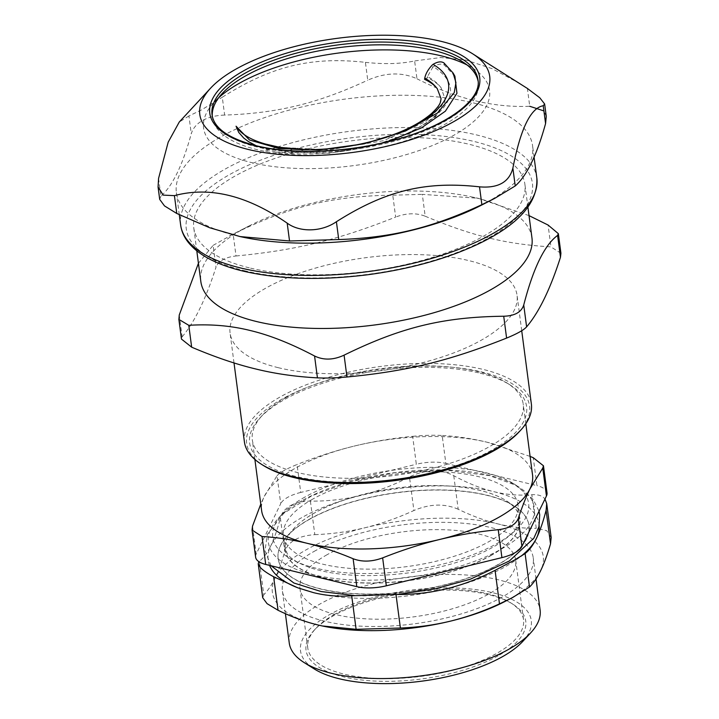 <?xml version="1.0" encoding="UTF-8"?>
<svg xmlns="http://www.w3.org/2000/svg" width="719" height="719" viewBox="0 0 719 719"><rect width="100%" height="100%" fill="white"/><g stroke="black" fill="none" stroke-linecap="round" stroke-linejoin="round"><path stroke-width="0.54" stroke-dasharray="3.6 2.7" d="M327.073 554.717A108.794 42.843 -7.5 0 0 299.958 588.618A108.794 42.843 -7.5 0 0 413.416 616.893A108.794 42.843 -7.5 0 0 515.694 560.218A108.794 42.843 -7.5 0 0 443.56 529.723A108.794 42.843 -7.5 0 0 327.073 554.717M279.889 147.35L328.934 149.885L383.658 140.663L425.549 121.664L437.188 110.25L441.098 98.782M424.543 79.306L427.284 77.76A99.177 39.06 172.5 0 1 441.08 87.709L445.133 99.285L435.606 116.784L410.243 133.096L373.547 145.553L334.82 152.284C313.61 154.666 294.008 154.612 276.015 152.104L264.25 148.887L256.135 145.714M275.997 152.122L329.94 153.21L388.386 141.508M454.893 76.214L444.423 65.114C441.601 63.416 437.952 63.946 433.467 66.705L432.667 67.406L432.128 65.15M443.92 62.904L444.423 65.114M334.82 152.275C372.289 147.889 403.251 137.859 427.706 122.185C456.107 101.307 458.03 82.82 433.467 66.705M301.791 500.757A134.094 52.811 -7.5 0 0 278.244 518.417A134.094 52.811 -7.5 0 0 408.221 577.393A134.094 52.811 -7.5 0 0 518.498 486.79A134.094 52.811 -7.5 0 0 301.791 500.757M304.937 497.054A129.034 50.815 -7.5 0 0 282.279 514.058A129.034 50.815 -7.5 0 0 407.349 570.805A129.034 50.815 -7.5 0 0 513.474 483.617A129.034 50.815 -7.5 0 0 304.937 497.054M312.9 499.004A118.311 46.591 -7.5 0 0 283.421 535.862A118.311 46.591 -7.5 0 0 406.801 566.617A118.311 46.591 -7.5 0 0 518.013 504.981A118.311 46.591 -7.5 0 0 439.579 471.826A118.311 46.591 -7.5 0 0 312.9 499.004M252.522 526.146L256.198 554.061L280.716 503.668L277.04 475.744L264.206 496.586A136.628 53.808 -7.5 0 0 261.617 510.589M412.652 436.343C423.77 435.292 433.611 435.004 442.176 435.489L445.852 463.413A30.36 11.953 -7.5 0 0 416.328 464.258L412.652 436.343C392.637 438.239 373.179 441.484 354.278 446.068A136.628 53.808 -7.5 0 0 295.662 468.015A136.628 53.808 -7.5 0 0 264.206 496.586L260.763 504.136M277.04 475.744C279.889 472.482 286.557 468.743 297.055 464.519L300.731 492.443L416.328 464.258M530.092 456.403L487.149 442.239A136.628 53.808 -7.5 0 0 354.278 446.068C335.387 450.696 316.315 456.844 297.055 464.519M532.536 474.917A136.628 53.808 -7.5 0 0 487.149 442.239C472.257 438.626 457.275 436.379 442.176 435.489M445.852 463.413L536.94 485.631L533.264 457.706M547.024 492.892A30.36 11.953 -7.5 0 0 536.94 485.631M300.731 492.443A30.36 11.953 -7.5 0 0 280.716 503.668M256.198 554.061A30.36 11.953 -7.5 0 0 255.622 557.18M334.892 614.17A108.794 42.843 -7.5 0 0 315.794 628.496A108.794 42.843 -7.5 0 0 307.786 648.071A108.794 42.843 -7.5 0 0 379.92 678.556A108.794 42.843 -7.5 0 0 496.407 653.562A108.794 42.843 -7.5 0 0 523.522 619.661A108.794 42.843 -7.5 0 0 510.724 602.837A108.794 42.843 -7.5 0 0 334.892 614.17M498.159 655.773A110.816 43.643 172.5 0 1 357.586 679.455A110.816 43.643 172.5 0 1 314.176 630.239A110.816 43.643 172.5 0 1 410.198 592.447A110.816 43.643 172.5 0 1 512.737 604.104A110.816 43.643 172.5 0 1 498.159 655.773M490.358 555.679A118.311 46.591 -7.5 0 0 519.837 518.812A118.311 46.591 -7.5 0 0 505.924 500.514A118.311 46.591 -7.5 0 0 314.724 512.836A118.311 46.591 -7.5 0 0 293.945 528.42A118.311 46.591 -7.5 0 0 285.245 549.702A118.311 46.591 -7.5 0 0 363.679 582.857A118.311 46.591 -7.5 0 0 490.358 555.679M490.466 555.814A118.437 46.645 -7.5 0 0 519.28 515.775A118.437 46.645 -7.5 0 0 506.05 500.595A118.437 46.645 -7.5 0 0 480.634 490.583A118.437 46.645 -7.5 0 0 293.846 528.528A118.437 46.645 -7.5 0 0 284.994 546.62A118.437 46.645 -7.5 0 0 359.86 582.884A118.437 46.645 -7.5 0 0 490.466 555.814M522.722 641.456A116.388 45.836 -7.5 0 0 409.911 590.272A116.388 45.836 -7.5 0 0 314.194 668.904M309.646 519.064A126.508 49.818 172.5 0 1 486.961 495.193A126.508 49.818 172.5 0 1 528.977 525.454A126.508 49.818 172.5 0 1 410.055 591.36A126.508 49.818 172.5 0 1 278.127 558.483A126.508 49.818 172.5 0 1 309.646 519.064M309.673 519.226A126.508 49.818 -7.5 0 0 278.154 558.645A126.508 49.818 -7.5 0 0 410.082 591.53A126.508 49.818 -7.5 0 0 529.004 525.625A126.508 49.818 -7.5 0 0 445.133 490.169A126.508 49.818 -7.5 0 0 309.673 519.226M289.254 643.002A126.508 49.818 172.5 0 1 320.782 603.583A126.508 49.818 172.5 0 1 456.232 574.526A126.508 49.818 172.5 0 1 540.104 609.973M286.351 397.328A136.628 53.808 172.5 0 1 477.838 371.552A136.628 53.808 172.5 0 1 507.156 383.092A136.628 53.808 172.5 0 1 523.225 404.231A136.628 53.808 172.5 0 1 394.794 475.412A136.628 53.808 172.5 0 1 252.306 439.893A136.628 53.808 172.5 0 1 262.363 415.321A136.628 53.808 172.5 0 1 286.351 397.328M313.924 551.509A126.508 49.818 172.5 0 1 449.384 522.452A126.508 49.818 172.5 0 1 533.246 557.899A126.508 49.818 172.5 0 1 414.333 623.804A126.508 49.818 172.5 0 1 282.405 590.928A126.508 49.818 172.5 0 1 313.924 551.509M310.401 501.134L314.814 534.666C298.421 535.808 288.409 541.425 284.787 551.509L280.374 517.977C281.731 512.863 285.101 508.746 290.485 505.619C296.039 502.608 302.681 501.116 310.401 501.134C327.999 501.26 344.787 499.363 360.785 495.454C376.783 491.571 393.014 485.415 409.479 476.985C416.723 473.318 424.39 471.322 432.478 471.008C440.531 470.855 447.631 472.428 453.77 475.699C467.754 483.258 481.047 488.561 493.647 491.625C506.257 494.708 518.983 495.751 531.844 494.744C537.488 494.339 541.659 495.526 544.346 498.294L544.966 499.049M314.814 534.666C332.061 533.992 348.805 531.674 365.036 527.737A136.628 53.808 172.5 0 1 497.899 523.899A136.628 53.808 172.5 0 1 540.688 570.58A136.628 53.808 172.5 0 1 503.839 602.046M539.178 525.814A136.628 53.808 -7.5 0 0 493.647 491.625A136.628 53.808 -7.5 0 0 360.785 495.454A136.628 53.808 -7.5 0 0 270.712 545.964C267.324 552.956 263.54 558.025 259.361 561.171L263.774 594.703C267.792 590.793 271.521 585.311 274.964 578.247A136.628 53.808 172.5 0 1 365.036 527.737C381.259 523.765 397.544 518.031 413.901 510.517L409.479 476.985M322.193 625.943A136.628 53.808 172.5 0 1 317.753 624.928A136.628 53.808 172.5 0 1 274.964 578.247C278.397 571.165 281.677 562.249 284.787 551.509M263.774 594.703L262.696 597.705M551.167 537.506L546.692 530.64L536.257 528.285L531.844 494.744M453.77 475.699L458.183 509.241C471.871 515.883 485.109 520.772 497.899 523.899C510.679 527.009 523.468 528.465 536.257 528.285M458.183 509.241C444.639 503.336 429.881 503.758 413.901 510.517M269.562 565.377A136.628 53.808 -7.5 0 1 270.712 545.964C274.11 539.007 277.327 529.678 280.374 517.977M259.361 561.171L258.849 561.647M298.421 588.034A136.628 53.808 -7.5 0 0 299.041 588.268A136.628 53.808 -7.5 0 0 313.502 592.645A136.628 53.808 -7.5 0 0 446.373 588.816A136.628 53.808 -7.5 0 0 516.485 559.643A136.628 53.808 -7.5 0 0 520.969 556.263M278.154 367.661A144.726 56.99 -7.5 0 0 435.822 358.988A144.726 56.99 -7.5 0 0 517.051 295.266A144.726 56.99 -7.5 0 0 366.124 257.645A144.726 56.99 -7.5 0 0 230.08 333.041A144.726 56.99 -7.5 0 0 278.154 367.661M179.274 314.94L182.15 336.807L181.467 339.071M182.15 336.807C194.561 322.166 205.85 298.969 216.006 267.207L213.13 245.35L198.435 263.28M213.13 245.35L233.145 234.124L236.021 255.982C225.128 257.204 218.45 260.943 216.006 267.207M236.021 255.982C295.931 250.212 337.993 239.957 395.657 217.066L392.772 195.208C332.205 195.954 290.134 206.2 233.145 234.124M529.022 215.619L478.171 198.273L422.305 194.355L425.181 216.212C416.22 212.734 406.379 213.022 395.657 217.066M425.181 216.212C472.626 236.075 505.772 244.163 550.961 246.896L548.085 225.038M560.928 253.313L550.961 246.896M392.772 195.208L422.305 194.355M531.961 237.944A166.988 65.762 -7.5 0 0 471.008 196.745A166.988 65.762 -7.5 0 0 249.044 225.964A166.988 65.762 -7.5 0 0 200.835 281.533M249.25 267.836A166.988 65.762 172.5 0 1 193.779 227.896A166.988 65.762 172.5 0 1 350.755 140.897A166.988 65.762 172.5 0 1 524.897 184.298A166.988 65.762 172.5 0 1 431.175 257.824A166.988 65.762 172.5 0 1 249.25 267.836M244.406 441.879A144.726 56.99 172.5 0 1 325.626 378.158A144.726 56.99 172.5 0 1 483.303 369.476A144.726 56.99 172.5 0 1 531.377 404.096M519.109 431.867A142.704 56.199 -7.5 0 0 482.206 372.074A142.704 56.199 -7.5 0 0 300.209 390.201A142.704 56.199 -7.5 0 0 263.442 465.535M480.211 373.197A139.666 55.004 172.5 0 1 510.175 384.998A139.666 55.004 172.5 0 1 395.315 479.357A139.666 55.004 172.5 0 1 259.936 417.937A139.666 55.004 172.5 0 1 480.211 373.197M437.224 88.59A95.133 37.46 -7.5 0 0 436.469 87.691M441.017 87.736C438.006 83.557 433.512 79.827 427.517 76.556L432.667 67.406M427.284 77.76L427.517 76.556M467.125 65.016A144.213 56.792 172.5 0 1 472.608 68.125A144.213 56.792 172.5 0 1 354 165.568A144.213 56.792 172.5 0 1 214.217 102.143A144.213 56.792 172.5 0 1 218.702 97.721M365.405 62.355C384.404 64.413 400.807 63.937 414.62 60.935L416.966 78.766C401.885 71.936 385.483 72.412 367.751 80.186L365.405 62.355C311.381 56.352 271.423 66.094 222.288 97.245L224.634 115.076C277.624 113.234 317.582 103.491 367.751 80.186M224.634 115.076C215.871 115.391 208.519 117.197 202.56 120.495C196.691 123.83 192.926 128.261 191.272 133.788L188.926 115.957L201.194 110.07L222.288 97.245M188.926 115.957L179.256 122.032M158.575 178.357L160.921 196.188C172.452 186.113 182.572 165.316 191.272 133.788M160.921 196.188L159.717 199.388M519.945 83.593L491.967 68.602L466.029 60.117L440.711 57.538L414.62 60.935M546.26 116.397L543.915 110.915M480.723 205.535A179.642 70.741 -7.5 0 0 532.581 145.759A179.642 70.741 -7.5 0 0 413.488 95.411A179.642 70.741 -7.5 0 0 221.137 136.682A179.642 70.741 -7.5 0 0 176.38 192.656A179.642 70.741 -7.5 0 0 241.944 236.973M416.966 78.766C455.963 98.665 493.558 107.832 529.732 106.277L527.386 88.446M212.285 116.118A134.094 52.811 -7.5 0 0 212.42 117.539A134.094 52.811 -7.5 0 0 352.265 152.392A134.094 52.811 -7.5 0 0 478.324 82.532A134.094 52.811 -7.5 0 0 478.09 81.121M180.631 224.93A179.642 70.741 172.5 0 1 225.389 168.956A179.642 70.741 172.5 0 1 417.739 127.694A179.642 70.741 172.5 0 1 536.832 178.042M244.244 270.641A174.582 68.754 -7.5 0 0 529.112 201.203A174.582 68.754 -7.5 0 0 304.658 146.451A174.582 68.754 -7.5 0 0 244.244 270.641M478.324 82.532L477.955 79.764A134.094 52.811 172.5 0 1 402.694 138.803A134.094 52.811 172.5 0 1 256.602 146.847A134.094 52.811 172.5 0 1 212.06 114.77L212.42 117.539M282.279 514.058L278.244 518.417M513.474 483.617L518.498 486.79M519.837 518.812L518.013 504.981M285.245 549.702L283.421 535.862M523.522 619.661L515.694 560.218M307.786 648.071L299.958 588.618M315.794 628.496L314.176 630.239M510.724 602.837L512.737 604.104M525.805 423.788L523.225 404.231M254.886 459.459L252.306 439.893M519.28 515.775L519.019 522.812C517.222 529.103 509.879 536.455 496.982 544.849C475.115 557.971 446.427 567.21 410.909 572.576C372.406 577.654 339.952 576.395 313.547 568.783C299.239 564.038 290.422 558.906 287.088 553.378L284.994 546.62M271.036 565.736L264.969 550.772L267.387 534.271L283.798 513.285L312.091 495.67L350.701 481.55L395.001 472.662L445.232 470.055L489.432 475.601L515.397 485.064L533.156 499.372L539.034 511.245M397.742 594.505L364.38 595.88L354.557 595.575M536.014 578.93L533.246 557.899M285.398 613.675L282.405 590.928M516.485 559.643L524.394 554.016M299.041 588.268L297.657 587.756M249.044 225.964L229.478 235.976M471.008 196.745L478.171 198.273M527.917 207.225L524.897 184.298M196.79 250.823L193.779 227.896M521.715 330.731L517.051 295.266M234.017 362.942L230.08 333.041M262.363 415.321L259.936 417.937M507.156 383.092L510.175 384.998M445.142 99.285C445.052 102.233 443.596 105.648 440.783 109.531C434.869 117.521 423.958 125.322 408.05 132.952C387.622 142.173 364.632 148.447 339.08 151.763M534.073 157.066L532.581 145.759M179.283 214.711L176.38 192.656M222.288 93.416L214.217 102.143M462.551 61.789L472.608 68.125"/><path stroke-width="1.08" d="M256.135 145.714L248.549 141.643L243.687 138.021L238.717 132.377L236.048 126.202C240.739 133.851 250.527 139.792 265.41 144.025L279.889 147.35L305.629 149.633C325.563 149.938 346.216 147.539 367.598 142.434C395.783 135.469 417.047 125.879 431.391 113.656C441.574 104.048 440.361 101.81 441.08 98.782M441.098 98.782L437.224 88.59M437.152 88.608C434.366 84.716 430.241 81.229 424.758 78.137C425.63 73.769 428.093 69.446 432.128 65.15L433.036 64.368C461.877 81.031 449.681 110.133 406.99 129.168C364.38 149.273 297.765 155.349 265.392 144.034M236.048 126.202L249.511 140.007L278.819 148.482L319.164 149.947L363.877 143.854L405.615 130.948L437.476 112.982L454.237 92.679L455.936 82.577L453.087 73.005L443.92 62.904C441.196 61.169 437.565 61.654 433.045 64.368M388.386 141.508L421.514 127.856L445.394 111.166L456.951 93.29L454.893 76.214L453.087 73.005M252.054 530.056L255.622 557.18A30.36 11.953 -7.5 0 0 265.715 564.442L262.04 536.518L252.063 530.056L252.522 526.146L260.763 504.136M262.04 536.518C277.13 537.408 292.112 539.654 307.004 543.267A136.628 53.808 -7.5 0 0 439.866 539.43A136.628 53.808 -7.5 0 0 529.939 488.92A136.628 53.808 -7.5 0 0 532.536 474.917L525.805 423.788M254.886 459.459L261.617 510.589A136.628 53.808 -7.5 0 0 307.004 543.267C321.896 546.916 337.265 552.075 353.119 558.735L356.795 586.659L265.715 564.442M530.092 456.403L533.264 457.706L543.447 465.768L542.773 468.078L546.449 496.002A30.36 11.953 -7.5 0 0 547.024 492.892L543.456 465.768M518.255 518.48C515.793 524.654 509.124 528.402 498.24 529.705L501.916 557.62A30.36 11.953 -7.5 0 0 521.931 546.395L518.255 518.48C522.039 507.03 525.94 497.18 529.939 488.92L542.773 468.078M501.916 557.62L386.319 585.805L382.643 557.881C401.903 550.206 420.974 544.058 439.866 539.43C458.767 534.846 478.225 531.602 498.24 529.705M382.643 557.881C371.912 561.845 362.07 562.132 353.119 558.735M356.795 586.659A30.36 11.953 -7.5 0 0 386.319 585.805M546.449 496.002L521.931 546.395M304.137 662.567L314.194 668.904A116.388 45.836 -7.5 0 0 502.284 656.789A116.388 45.836 -7.5 0 0 522.722 641.456L530.802 632.729A126.508 49.818 172.5 0 1 508.585 649.392A126.508 49.818 172.5 0 1 304.137 662.567A126.508 49.818 172.5 0 1 289.254 643.002L285.398 613.675M536.014 578.93L540.104 609.973A126.508 49.818 172.5 0 1 530.802 632.729M258.849 561.647L258.229 563.759L262.696 597.705L267.046 603.636L278.046 610.269L273.624 576.728L297.657 587.756L313.502 592.645C326.111 595.736 338.838 596.779 351.699 595.772L395.989 594.496C413.578 594.622 430.375 592.726 446.373 588.816C462.362 584.933 478.602 578.777 495.067 570.347L514.238 560.2L524.394 554.016M351.699 595.772L356.112 629.314L322.148 625.934L317.753 624.928C304.964 621.8 291.725 616.911 278.046 610.269M356.112 629.314L400.402 628.029L395.989 594.496M495.067 570.347L499.48 603.879C483.132 611.393 466.847 617.127 450.615 621.099A136.628 53.808 172.5 0 1 322.238 625.952A136.628 53.808 172.5 0 1 322.193 625.943M499.48 603.879L512.395 597.669L503.839 602.046A136.628 53.808 172.5 0 1 450.615 621.099C434.393 625.036 417.649 627.354 400.402 628.029M512.395 597.669L529.508 587.037L525.095 553.504C529.265 550.359 533.049 545.29 536.437 538.306A136.628 53.808 -7.5 0 0 539.178 525.814M520.969 556.263A136.628 53.808 -7.5 0 0 536.437 538.306C539.834 531.341 543.061 522.012 546.107 510.31L550.52 543.843C547.411 554.583 544.13 563.498 540.688 570.58C537.246 577.645 533.516 583.127 529.508 587.037M550.52 543.843L551.167 537.506L546.701 503.57L544.966 499.049M258.229 563.759L260.377 567.525C263.082 570.374 267.495 573.447 273.624 576.728M546.107 510.31L546.701 503.57M269.562 565.377A136.628 53.808 -7.5 0 0 298.421 588.034M317.439 377.861C295.401 376.684 274.721 373.691 255.389 368.892C236.084 364.263 214.837 357.028 191.658 347.178L188.782 325.321C210.478 323.945 231.006 325.689 250.338 330.542C269.634 335.117 291.042 343.601 314.562 355.995L317.439 377.861C325.995 378.257 335.836 377.978 346.962 377.008L344.086 355.15C401.085 327.226 443.147 316.971 503.722 316.234L506.598 338.092C517.087 333.787 523.756 330.048 526.614 326.866L523.738 305.009C533.228 268.223 544.517 245.026 557.593 235.41L560.469 257.267L560.928 253.313M178.869 319.389L181.458 339.071L191.658 347.178M560.469 257.267C550.314 289.029 539.025 312.235 526.614 326.866M506.598 338.092C448.944 360.983 406.873 371.238 346.962 377.008M557.593 235.41L558.33 233.639L548.085 225.038L529.022 215.619M198.435 263.28L179.274 314.94L178.878 319.389L188.782 325.321M523.738 305.009C521.392 312.163 514.723 315.902 503.722 316.234M196.79 250.823L200.835 281.533A166.988 65.762 -7.5 0 0 256.306 321.474A166.988 65.762 -7.5 0 0 438.239 311.462A166.988 65.762 -7.5 0 0 531.961 237.944L527.917 207.225M344.086 355.15C333.481 360.084 323.64 360.372 314.562 355.995M521.715 330.731L531.377 404.096A144.726 56.99 172.5 0 1 520.727 430.124A144.726 56.99 172.5 0 1 292.48 476.49A144.726 56.99 172.5 0 1 261.428 464.267A144.726 56.99 172.5 0 1 244.406 441.879L234.017 362.942M261.428 464.267L263.442 465.535A142.704 56.199 -7.5 0 0 395.468 480.544A142.704 56.199 -7.5 0 0 519.109 431.867L520.727 430.124M424.758 78.137L424.543 79.306A95.133 37.46 -7.5 0 1 436.469 87.691M218.702 97.721A144.213 56.792 172.5 0 1 239.535 83.143A144.213 56.792 172.5 0 1 467.125 65.016M512.881 168.129C520.556 128.755 530.667 107.958 543.231 105.738L545.577 123.569C536.877 155.088 526.757 175.894 515.226 185.96L512.881 168.129C509.196 182.168 498.078 188.405 479.519 186.841L481.865 204.672C431.697 227.977 391.738 237.71 338.748 239.562L336.402 221.731C321.636 231.976 300.021 232.605 287.187 223.151L289.541 240.982L240.065 236.569L209.678 227.752L176.766 213.471L174.42 195.64L163.195 195.119L158.072 186.985L158.575 178.357L168.192 142.164L179.256 122.032L210.559 88.203A146.209 57.583 -7.5 0 0 352.283 152.509A146.209 57.583 -7.5 0 0 472.527 53.718A146.209 57.583 -7.5 0 0 236.236 68.943A146.209 57.583 -7.5 0 0 210.559 88.203M158.063 186.985L159.699 199.388L164.498 205.913L176.766 213.471M174.42 195.64C209.571 186.23 247.156 195.397 287.187 223.151M289.541 240.982L338.748 239.562M336.402 221.731C385.537 190.58 425.495 180.837 479.519 186.841M481.865 204.672L494.546 198.462L515.226 185.96M472.527 53.718L527.386 88.446L539.771 97.748L544.643 103.994L543.231 105.738M545.577 123.569L546.26 116.397L544.643 103.994M543.915 110.915L529.732 106.277M240.065 236.569L241.944 236.973A179.642 70.741 -7.5 0 0 480.723 205.535L494.555 198.462M478.09 81.121A134.094 52.811 -7.5 0 0 462.551 61.789A134.094 52.811 -7.5 0 0 245.835 75.756A134.094 52.811 -7.5 0 0 222.288 93.416A134.094 52.811 -7.5 0 0 212.285 116.118M534.073 157.066L536.832 178.042A179.642 70.741 172.5 0 1 436.011 257.132A179.642 70.741 172.5 0 1 240.299 267.899A179.642 70.741 172.5 0 1 180.631 224.93L179.283 214.711M212.06 114.77A134.094 52.811 172.5 0 1 245.467 72.987A134.094 52.811 172.5 0 1 389.051 42.178A134.094 52.811 172.5 0 1 477.955 79.764C482.269 100.175 444.162 128.315 388.377 141.508C343.601 152.814 290.791 154.423 255.748 145.624C228.507 138.399 213.938 128.117 212.06 114.77M255.029 145.75A136.125 53.601 -7.5 0 0 477.137 91.601A136.125 53.601 -7.5 0 0 302.133 48.91A136.125 53.601 -7.5 0 0 255.029 145.75M539.034 511.245L539.717 514.723L538.953 526.739L533.884 538.145L509.358 560.982L470.397 579.19L435.328 588.816L397.742 594.505M354.557 595.575L321.141 591.539L293.891 583.01L271.036 565.736M558.339 233.639L560.937 253.313M536.832 178.042C538.1 202.803 518.444 224.849 477.856 244.19C446.346 258.957 409.614 269.14 367.634 274.757C320.315 280.662 278.586 279.394 242.438 270.946C231.284 268.232 221.452 264.835 212.941 260.754C201.706 255.398 193.231 248.927 187.506 241.35C183.722 236.254 181.422 230.79 180.631 224.93"/></g></svg>
